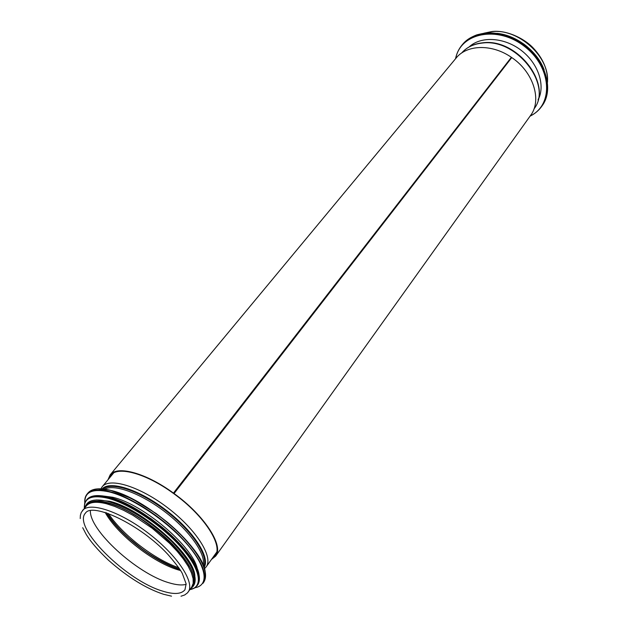 <?xml version="1.0" encoding="UTF-8"?>
<svg xmlns="http://www.w3.org/2000/svg" width="628" height="628" viewBox="0 0 628 628"><rect width="100%" height="100%" fill="white"/><g stroke="black" fill="none" stroke-linecap="round" stroke-linejoin="round"><path stroke-width="0.94" d="M182.827 481.095L183.337 481.472M173.454 493.098L511.357 57.305L173.454 493.098C145.986 472.931 117.161 465.215 110.143 474.894L456.061 58.121C466.667 44.557 491.936 43.732 511.357 57.305M174.011 493.506C204.642 515.494 224.196 546.085 215.6 556.18L530.527 115.513C542.184 100.433 533.58 72.134 511.757 57.58L173.885 493.749C204.21 515.51 223.576 545.81 215.066 555.796L212.24 558.386M215.6 556.18L211.463 559.462M108.016 479.737L110.143 474.894M108.864 478.717L110.646 475.325C117.593 465.733 146.143 473.379 173.328 493.341M180.997 596.215L184.656 594.991L187.442 592.903L191.697 587.078L193.181 583.365L193.086 578.545L191.383 572.744L188.094 566.118L183.274 558.865L177.072 551.203L169.654 543.369L152.149 528.203L132.987 515.337L123.567 510.297L114.657 506.404L106.532 503.766C96.445 501.262 89.71 501.968 86.342 505.885L81.248 512.479L80.376 515.313L80.235 518.563M186.171 584.354C181.853 585.492 176.107 584.958 168.916 582.753C136.943 573.686 89.043 530.079 90.393 510.533M197.412 569.368C193.817 547.286 142.956 503.837 112.553 497.243L102.019 495.845M194.853 575.727C193.989 554.642 140.986 508.17 109.311 501.223L96.524 499.943M193.306 582.266C199.775 564.297 142.47 510.823 107.678 503.224C100.142 501.309 94.443 501.27 90.589 503.106M539.099 97.693L538.384 98.894M470.129 46.284L471.11 45.295M523.501 43.811L527.159 46.629M469.21 46.865C481.009 35.914 504.268 37.201 521.326 50.436C538.479 63.561 545.646 85.73 538.063 99.93M203.229 565.169C205.984 554.226 189.695 530.841 165.439 512.205C141.245 493.498 114.477 483.701 104.593 489.149M203.77 566.542C208.951 556.377 192.396 531.155 166.287 511.106C140.248 490.963 111.643 481.378 103.133 488.976M204.1 567.437C210.561 557.695 193.856 531.453 166.679 510.595C139.589 489.628 109.963 480.153 102.183 488.89M216.629 552.255L206.157 566.88C213.622 557.295 196.666 530.016 168.414 508.342C140.264 486.551 109.57 477.099 102.199 486.755L100.865 488.812M180.157 485.577L179.639 485.209M188.157 592.031C195.308 582.894 177.653 555.702 148.915 533.651C120.262 511.475 89.474 501.332 82.464 510.572M162.754 591.16C173.972 594.645 181.374 594.174 184.962 589.763L186.124 583.844L182.293 573.388C180.173 569.384 175.338 563.018 167.778 554.296C139.824 524.042 92.237 502.149 85.471 513.084C72.039 526.931 126.267 580.751 162.754 591.16M105.119 512.362C117.177 534.428 153.593 562.939 178.705 570.028L180.652 570.577M106.587 512.833C119.736 534.923 155.116 562.186 179.828 569.282M106.642 512.856C120.05 534.93 155.022 561.887 179.789 569.227M108.361 513.445C122.311 534.75 154.621 559.65 178.784 567.72M205.136 571.386C202.255 547.098 144.723 497.517 110.497 490.335L98.101 488.89M110.19 490.358C99.153 487.744 91.751 488.623 87.998 492.98C91.806 488.56 99.255 487.658 110.324 490.264L131.935 498.663L155.925 513.382L167.464 522.315C177.591 530.872 186.084 539.499 192.922 548.213C204.516 563.834 208.127 575.162 203.762 582.195C209.085 572.147 201.078 555.976 179.757 533.69C159.151 513.249 130.004 495.209 110.19 490.358M203.762 582.195L202.915 583.388C208.221 573.356 200.199 557.193 178.847 534.907C158.225 514.458 129.054 496.387 109.241 491.512C98.204 488.89 90.809 489.754 87.057 494.103C85.251 496.308 84.521 499.229 84.858 502.855M195.018 587.737C209.509 585.312 206.745 566.55 186.32 543.346C166.043 520.165 131.684 497.36 109.194 491.897C92.504 488.262 84.395 491.905 84.866 502.84M199.029 574.848C196.446 551.855 141.269 504.213 108.456 497.117L96.312 495.68M108.149 497.148C97.56 494.574 90.487 495.366 86.923 499.511C90.542 495.311 97.662 494.487 108.283 497.054L128.473 504.943L150.916 518.618L162.15 527.23C171.978 535.449 180.244 543.762 186.94 552.161C198.299 567.249 201.886 578.16 197.718 584.904C202.75 575.381 195.049 559.98 174.631 538.714C154.92 519.199 127.076 501.898 108.149 497.148M189.876 589.629L194.233 588.201L197.239 585.571C202.263 576.057 194.554 560.663 174.129 539.389C154.402 519.866 126.55 502.557 107.623 497.792C97.034 495.217 89.953 496.002 86.397 500.139L84.615 503.719L84.34 508.295C83.932 497.98 91.672 494.605 107.569 498.169C129.007 503.499 161.718 525.251 181.147 547.318C200.717 569.415 203.574 587.306 189.868 589.637M193.016 585.649C198.511 576.991 191.524 562.398 172.072 541.878C153.263 523.061 126.346 506.176 108.079 501.529M191.242 587.714C198.275 579.927 192.082 565.483 172.653 544.398C153.797 525.055 125.961 507.361 107.223 502.581C95.644 499.77 88.524 501.073 85.848 506.49M482.445 43.042C516.844 38.222 553.017 85.534 533.981 108.919C553.221 84.984 517.252 37.947 482.783 42.798C473.834 43.725 466.761 47.155 461.556 53.097C466.635 47.296 473.598 43.944 482.445 43.042M484.345 33.158L491.708 31.69C518.069 28.111 549.806 56.795 547.459 81.805M455.716 58.537C460.261 32.931 497.345 25.128 524.451 46.394C551.918 67.188 553.81 105.033 530.213 115.952M455.567 58.718C456.603 53.545 458.754 48.984 462.02 45.028C474.399 29.712 503.452 29.704 524.615 46.174C545.936 62.447 553.331 90.55 541.674 106.415C538.683 110.583 534.813 113.825 530.071 116.149M455.551 58.734C456.595 53.553 458.746 48.984 462.02 45.028L462.459 44.494C474.839 29.178 503.884 29.163 525.039 45.624C546.344 61.889 553.731 89.977 542.074 105.849L541.674 106.415C538.675 110.591 534.805 113.833 530.063 116.164M514.183 38.795C521.994 42.594 528.737 47.791 534.404 54.377M497.682 33.449C516.828 35.615 536.814 51.017 543.785 68.986M206.157 566.88L204.508 568.693M113.676 472.908L102.199 486.755M182.002 483.191L181.492 482.822M82.7 527.701L86.067 534.13C90.456 541.477 97.96 550.207 108.589 560.325C127.688 577.163 145.971 588.467 163.445 594.237L171.53 596.168M106.407 512.77C119.265 534.546 155.234 562.327 179.663 569.353L179.93 569.439M106.815 512.911C112.169 521.342 119.563 529.812 128.999 538.322L141.504 548.527C149.433 554.65 167.77 565.616 179.694 569.078M87.998 492.98L87.057 494.103C85.22 496.348 84.474 499.307 84.819 502.989M86.923 499.511L84.756 503.177L84.293 508.366M197.718 584.904L194.727 587.926L189.821 589.7M190.527 588.719C198.895 582.988 195.975 570.915 181.751 552.499C174.089 542.953 163.013 532.811 148.538 522.072C133.638 511.844 120.011 504.943 107.655 501.372C94.6 498.31 87.072 500.335 85.063 507.432M538.243 99.185L538.777 98.439M469.885 46.496L470.466 45.789M483.898 33.221L491.944 31.526C505.728 29.791 523.516 37.735 533.211 47.971C543.212 58.655 547.977 70.077 547.514 82.252M547.271 84.599L546.964 86.389M462.459 44.494C466.266 40.192 471.071 36.981 476.88 34.846C485.758 32.664 491.222 31.416 507.024 35.804C542.521 49.251 556.4 86.845 542.074 105.849M496.803 33.315C516.522 35.144 537.348 51.19 544.131 69.794"/></g></svg>
